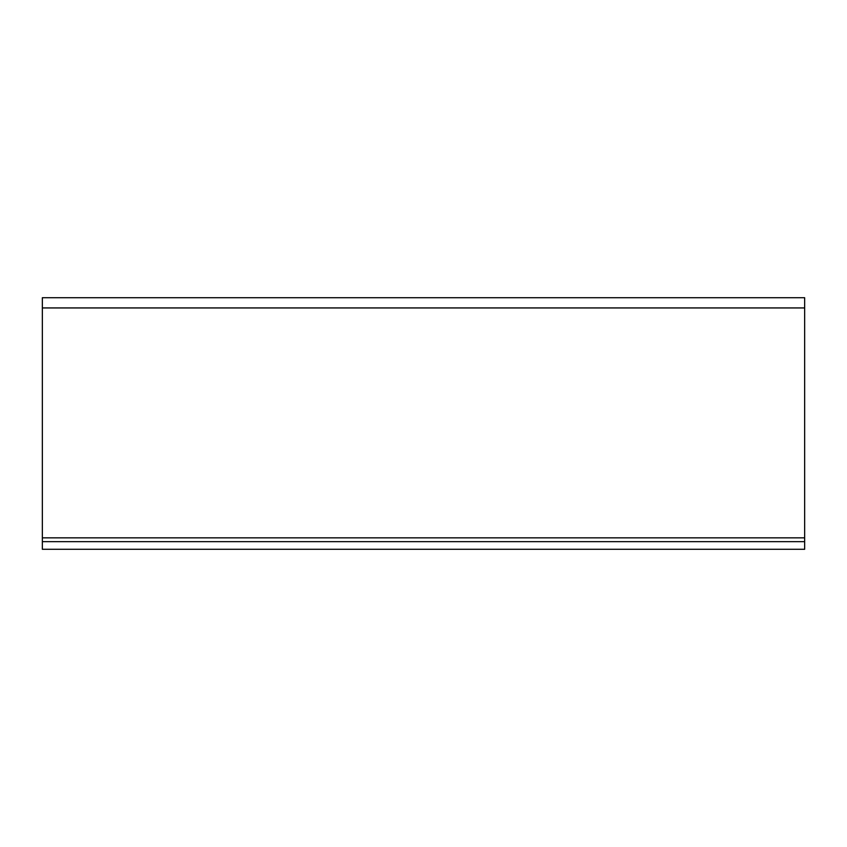 <?xml version="1.0" encoding="UTF-8"?>
<svg xmlns="http://www.w3.org/2000/svg" width="847" height="847" viewBox="0 0 847 847"><rect width="100%" height="100%" fill="white"/><g stroke="black" fill="none" stroke-linecap="round" stroke-linejoin="round"><path stroke-width="1.27" d="M42.35 541.657L42.35 549.279L804.65 549.279L804.65 541.657L42.35 541.657L42.35 297.721L804.65 297.721L804.65 541.657M804.65 307.937L42.35 307.937M804.65 537.845L42.35 537.845"/></g></svg>
